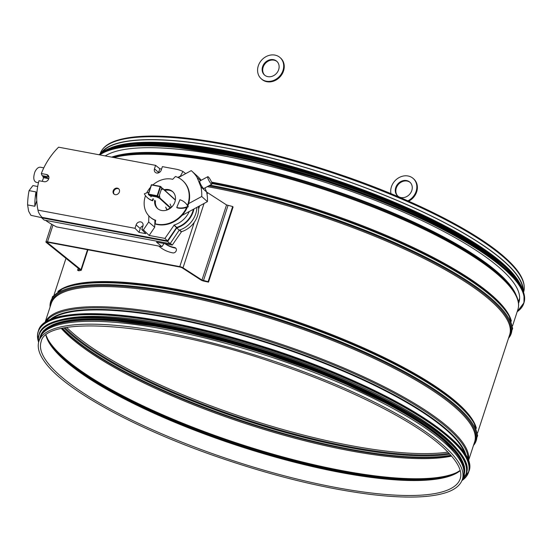 <?xml version="1.0" encoding="UTF-8"?>
<svg xmlns="http://www.w3.org/2000/svg" width="552" height="552" viewBox="0 0 552 552"><rect width="100%" height="100%" fill="white"/><g stroke="black" fill="none" stroke-linecap="round" stroke-linejoin="round"><path stroke-width="0.83" d="M101.747 152.587A222.373 53.827 18.1 0 1 283.949 161.467A222.373 53.827 18.1 0 1 504.694 262.014A222.373 53.827 18.1 0 1 522.992 290.269M100.775 153.38A222.725 53.917 18.1 0 1 281.83 160.804A222.725 53.917 18.1 0 1 505.004 262.076A222.725 53.917 18.1 0 1 523.31 291.484M38.944 341.081L39.882 338.21A222.725 53.917 18.1 0 1 215.701 340.701A222.725 53.917 18.1 0 1 445.616 443.753A222.725 53.917 18.1 0 1 463.287 476.597L462.348 479.474C460.389 485.153 455.227 489.445 446.872 492.343C430.608 497.856 405.265 498.559 370.834 494.44C322.81 488.341 270.273 475.334 213.224 455.407C131.473 426.765 61.99 388.07 43.912 360.725C38.819 353.404 37.163 346.856 38.944 341.081A222.725 53.917 18.1 0 1 214.756 343.572A222.725 53.917 18.1 0 1 444.677 446.63A222.725 53.917 18.1 0 1 462.348 479.474M175.922 248.331A2.905 2.477 -47.9 0 0 175.15 248.034A32.52 27.731 132.1 0 1 165.034 243.708M165.255 243.749A32.52 27.731 -47.9 0 0 174.598 247.537A2.905 2.477 132.1 0 1 175.674 248.062A2.905 2.477 132.1 0 1 175.971 251.312A2.905 2.477 132.1 0 1 172.845 252.892A38.329 32.685 132.1 0 1 158.776 246.047A38.329 32.685 -47.9 0 0 158.969 246.22M206.648 192.179A2.836 0.683 18.1 0 1 207.58 192.662L226.541 204.93L232.661 206.531L208.097 281.672L201.977 280.071L183.016 267.81A2.836 0.683 -161.9 0 0 179.786 266.609L47.513 241.824A2.836 0.683 -161.9 0 0 45.919 241.942A2.836 0.683 -161.9 0 0 46.223 242.425L79.778 269.507L77.604 270.266L78.253 268.272M77.604 270.266L78.798 270.804L80.971 270.377A2.836 0.683 -161.9 0 0 81.282 270.19A2.836 0.683 -161.9 0 0 80.971 269.7L47.417 242.625L48.065 242.321L180.338 267.106L181.953 267.706L200.914 279.967A2.836 0.683 -161.9 0 0 203.854 281.113L208.511 282.141L233.068 207L232.661 206.531M208.511 282.141L208.097 281.672M163.164 188.853L161.225 189.702L159.424 195.201L160.018 198.465L156.692 196.967L151.496 195.994L151.027 196.802M161.757 188.059L162.868 188.625M150.668 195.843L150.944 196.767M460.299 453.454A222.373 53.827 -161.9 0 0 269.976 351.141A222.373 53.827 -161.9 0 0 55.959 321.298M461.465 459.236A222.373 53.827 -161.9 0 0 269.162 353.625A222.373 53.827 -161.9 0 0 51.605 325.28M463.949 472.691A222.373 53.827 -161.9 0 0 268.755 354.867A222.373 53.827 -161.9 0 0 41.662 334.664M105.239 155.919A221.449 53.606 18.1 0 1 345.593 189.302A221.449 53.606 18.1 0 1 518.983 302.103A221.449 53.606 18.1 0 1 518.542 303.248M132.356 145.293A222.373 53.827 18.1 0 1 326.128 179.324A222.373 53.827 18.1 0 1 502.603 266.312M157.555 143.203A222.373 53.827 18.1 0 1 483.531 249.759M160.384 186.376L160.584 186.755L160.384 186.376M148.357 194.09L151.296 184.968L160.294 186.355M149.564 195.484L148.509 194.104L148.536 194.552L157.175 196.174L158.417 197.292L158.831 197.023L157.147 195.725L157.175 196.174L157.596 195.905L160.584 186.755L161.819 187.873L160.591 186.562M161.819 187.873L158.831 197.023M158.417 197.292L149.771 195.67M410.233 182.491A9.211 7.852 -47.8 0 0 398.509 184.278A9.211 7.852 -47.8 0 0 397.861 196.119M407.39 196.181A9.211 7.852 132.2 0 1 397.578 195.877A9.211 7.852 132.2 0 1 397.957 183.775A9.211 7.852 132.2 0 1 409.963 182.236A9.211 7.852 132.2 0 1 407.39 196.181M413.572 178.82A14.173 12.075 132.2 0 1 413.848 179.062A14.173 12.075 132.2 0 1 409.888 200.514A14.173 12.075 132.2 0 1 408.673 201.211M407.852 200.845A14.173 12.075 -47.8 0 0 409.342 200.017A14.173 12.075 -47.8 0 0 413.296 178.565A14.173 12.075 -47.8 0 0 397.806 178.358A14.173 12.075 -47.8 0 0 390.954 193.642M277.097 61.589A9.211 7.852 -47.8 0 0 265.374 63.376A9.211 7.852 -47.8 0 0 264.725 75.217M271.77 76.411A9.211 7.852 132.2 0 1 264.442 74.975A9.211 7.852 132.2 0 1 264.822 62.873A9.211 7.852 132.2 0 1 276.828 61.334A9.211 7.852 132.2 0 1 278.636 69.724A9.211 7.852 132.2 0 1 271.77 76.411M280.43 57.919A14.173 12.075 132.2 0 1 280.713 58.16A14.173 12.075 132.2 0 1 283.493 71.07A14.173 12.075 132.2 0 1 272.929 81.358A14.173 12.075 132.2 0 1 261.655 79.143A14.173 12.075 132.2 0 1 261.386 78.888M272.377 80.854A14.173 12.075 -47.8 0 0 282.948 70.573A14.173 12.075 -47.8 0 0 280.161 57.663A14.173 12.075 -47.8 0 0 261.696 60.037A14.173 12.075 -47.8 0 0 261.11 78.646A14.173 12.075 -47.8 0 0 272.377 80.854M201.19 180.283A39.392 33.589 -47.9 0 0 197.575 176.343L191.882 171.189A39.392 33.589 -47.9 0 0 191.233 170.623L178.303 177.647M181.974 215.466L207.421 201.646A39.392 33.589 -47.9 0 0 206.607 192.013L204.944 187.915M176.75 207.469A17.712 15.104 -47.9 0 0 187.887 206.379A17.712 15.104 -47.9 0 0 185.017 202.618A17.712 15.104 -47.9 0 0 179.945 199.776L176.75 207.469L177.157 207.842A17.712 15.104 -47.9 0 0 186.673 207.4A26.213 22.349 132.1 0 1 155.14 223.739L155.678 220.282A22.673 19.334 132.1 0 1 149.833 216.853A22.673 19.334 132.1 0 1 145.514 195.677M152.856 184.948A22.673 19.334 132.1 0 1 172.721 179.303L175.453 176.488A26.213 22.349 132.1 0 1 182.629 180.594A26.213 22.349 132.1 0 1 187.501 205.399A17.712 15.104 -47.9 0 0 185.424 202.991A17.712 15.104 -47.9 0 0 185.217 202.805M146.694 192.931A22.673 19.334 132.1 0 1 150.558 187.238M147.439 197.754A17.712 15.104 -47.9 0 0 147.639 197.94A17.712 15.104 -47.9 0 0 152.711 200.783L153.435 199.037M164.158 189.729A11.337 9.667 132.1 0 1 172.645 191.627A11.337 9.667 132.1 0 1 171.099 207.614A11.337 9.667 132.1 0 1 157.437 208.442A11.337 9.667 132.1 0 1 154.698 200.183M182.829 180.78A26.213 22.349 132.1 0 1 183.036 180.966A26.213 22.349 132.1 0 1 188.625 203.605L201.721 196.491A39.392 33.589 -47.9 0 0 200.914 186.866L197.112 177.496A39.392 33.589 -47.9 0 0 191.882 171.189M157.831 208.773A11.337 9.667 132.1 0 1 155.457 200.866M167.014 209.774L165.655 207.055L166.801 209.891L171.265 207.462M207.421 201.646L201.721 196.491M206.607 192.013L200.914 186.866M200.569 180.621L197.112 177.496M207.766 176.709L199.831 181.022A4.25 0.849 61.5 0 0 200.624 184.195A4.25 0.849 61.5 0 0 203.26 188.204A4.25 0.849 61.5 0 0 203.888 188.494L211.823 184.182A4.25 0.849 61.5 0 0 210.54 180.042A4.25 0.849 61.5 0 0 207.766 176.709A4.25 0.849 61.5 0 0 208.559 179.883A4.25 0.849 61.5 0 0 211.188 183.899A4.25 0.849 61.5 0 0 211.823 184.182M164.91 190.412A11.337 9.667 132.1 0 1 173.017 191.979M171.444 207.304L170.119 204.033M155.14 223.739L155.554 224.112A26.213 22.349 132.1 0 0 187.363 207.145M155.643 220.496A22.673 19.334 132.1 0 1 150.248 217.226A22.673 19.334 132.1 0 1 150.04 217.04M188.625 203.605A26.213 22.349 132.1 0 1 187.852 205.944M148.861 192.42A17.712 15.104 -47.9 0 0 144.355 193.814A17.712 15.104 -47.9 0 0 147.232 197.568A17.712 15.104 -47.9 0 0 152.297 200.41L152.711 200.783M152.297 200.41L153.021 198.665M186.673 207.4A17.712 15.104 -47.9 0 0 188.301 206.752A17.712 15.104 -47.9 0 0 187.501 205.399M187.887 206.379L188.301 206.752M48.9 176.888L42.187 175.626A70.394 17.043 18.1 0 1 41.331 173.535A66.316 56.545 -47.9 0 1 58.581 147.177L155.588 165.352L159.818 168.733L161.577 169.064M41.331 173.535L46.541 174.515A3.898 3.326 -47.9 0 1 47.983 175.219A3.898 3.326 -47.9 0 1 48.383 179.586A3.898 3.326 -47.9 0 1 44.194 181.705L38.985 180.725A66.316 56.545 -47.9 0 0 37.191 205.392A66.316 56.545 -47.9 0 0 38.005 210.133A61.231 16.636 -160.9 0 0 38.122 210.864A61.231 16.636 -160.9 0 0 42.042 217.357L167.463 240.851L176.661 227.424A21.818 18.602 -47.9 0 0 193.372 209.277M42.29 181.346A69.718 59.444 132.1 0 1 43.58 177.703A70.394 17.043 18.1 0 1 42.801 176.626L46.147 177.254A3.898 3.326 132.1 0 1 47.589 177.958A3.898 3.326 132.1 0 1 48.466 179.441M43.118 175.805A69.138 58.954 -47.9 0 0 42.801 176.626M164.027 243.515L161.929 246.64L156.506 242.107L172.3 245.067L181.546 231.674A21.597 18.416 -47.9 0 0 198.416 206.586L198.409 206.538M45.533 220.345A61.231 12.993 17.1 0 0 56.539 226.893L161.929 246.64M38.005 210.133L135.012 228.307L136.137 224.864A3.898 3.326 132.1 0 1 142.147 222.608A3.898 3.326 132.1 0 1 142.927 226.134L141.802 229.577L143.396 229.88L148.66 222.042L154.712 227.189L149.15 235.456L143.396 229.88M148.861 215.894L148.66 222.042M155.588 165.352L154.463 168.795A3.898 3.326 132.1 0 0 155.243 172.321A3.898 3.326 132.1 0 0 161.253 170.071L162.378 166.628L176.019 169.181A34.127 29.104 -47.9 0 1 182.94 171.479L180.387 176.143L177.799 177.406M119.377 191.972A3.54 3.022 -47.9 0 0 118.666 188.77A3.54 3.022 -47.9 0 0 114.05 189.37A3.54 3.022 -47.9 0 0 113.912 194.021A3.54 3.022 -47.9 0 0 119.377 191.972M37.702 186.479L32.913 185.582L29.063 190.626A82.966 70.746 132.1 0 0 27.6 204.916L28.649 211.237L30.919 215.328L41.69 217.654M36.763 200.604L34.866 206.275A75.106 64.039 132.1 0 1 35.983 191.923L36.742 200.086M38.481 182.726L36.066 182.27C33.506 180.932 33.113 177.489 34.879 171.955C36.501 168.65 38.316 167.07 40.344 167.215L43.808 167.863M41.524 216.784A70.856 60.409 -47.9 0 0 41.731 217.861L44.201 220.089L170.119 243.68L179.207 230.17A22.39 19.092 132.1 0 0 196.864 207.379M193.959 208.96A22.39 19.092 132.1 0 1 176.737 227.935L167.649 241.445L41.731 217.861M167.649 241.445L170.119 243.68M176.737 227.935L179.207 230.17M206.924 193.579L207.124 193.283A34.631 29.532 -47.9 0 0 206.738 192.6M182.94 171.479L185.707 173.625M154.94 220.213L154.712 227.189M189.253 211.513A21.597 18.416 132.1 0 1 174.184 225.016L164.945 238.416L149.15 235.456M172.3 245.067L170.313 243.404M181.249 231.764L179.365 230.122M141.802 229.577L145.811 233.648L139.021 232.371L135.012 228.307M164.945 238.416L167.463 240.851M173.887 225.112L176.447 227.493M158.479 172.886A3.898 3.326 132.1 0 1 158.583 172.521L159.818 168.733M139.021 232.371L140.256 228.59A3.898 3.326 132.1 0 1 143.03 225.775M48.141 178.641A3.898 3.326 -47.9 0 0 47.437 178.42L43.58 177.703M118.921 189.032A3.54 3.022 -47.9 0 0 114.595 189.867A3.54 3.022 -47.9 0 0 114.209 194.249M111.676 157.127A220.869 53.468 18.1 0 1 303.269 180.601A220.869 53.468 18.1 0 1 499.436 273.861A220.869 53.468 18.1 0 1 516.223 295.354M112.187 157.223A221.076 53.516 18.1 0 1 304.228 181.346A221.076 53.516 18.1 0 1 499.463 274.358A221.076 53.516 18.1 0 1 514.505 292.091L515.292 293.533A222.311 53.813 18.1 0 0 500.167 275.696A222.311 53.813 18.1 0 0 306.263 182.898A222.311 53.813 18.1 0 0 112.636 157.306M113.891 157.541A222.725 53.917 18.1 0 1 308.278 184.43A222.725 53.917 18.1 0 1 500.222 276.683A222.725 53.917 18.1 0 1 517.893 309.534C519.397 304.711 518.528 299.377 515.292 293.533M211.506 182.105A222.725 53.917 18.1 0 1 493.64 296.845A222.725 53.917 18.1 0 1 511.393 321.105M211.816 183.029A223.139 54.013 18.1 0 1 493.695 297.838A223.139 54.013 18.1 0 1 508.875 315.737L509.33 316.565A223.85 54.186 18.1 0 0 494.102 298.604A223.85 54.186 18.1 0 0 211.933 183.547M210.036 185.155A223.85 54.186 18.1 0 1 493.495 300.454A223.85 54.186 18.1 0 1 508.502 338.266M208.815 185.817A223.139 54.013 18.1 0 1 492.667 300.992A223.139 54.013 18.1 0 1 508.951 336.899M207.297 186.638A222.725 53.917 18.1 0 1 492.004 301.847A222.725 53.917 18.1 0 1 509.668 334.691L477.528 433.037M57.87 291.484A222.725 53.917 18.1 0 1 244.736 305.29A222.725 53.917 18.1 0 1 458.608 404.009A222.725 53.917 18.1 0 1 476.369 428.269M458.671 405.002A223.139 54.013 18.1 0 1 473.851 422.901L474.306 423.729A223.85 54.186 18.1 0 0 459.071 405.768A223.85 54.186 18.1 0 0 254.734 309.603A223.85 54.186 18.1 0 0 62.217 289.041L63.066 288.641A223.139 54.013 18.1 0 1 254.976 309.141A223.139 54.013 18.1 0 1 458.671 405.002M50.066 307.043A223.85 54.186 18.1 0 1 216.895 301.385A223.85 54.186 18.1 0 1 458.471 407.617A223.85 54.186 18.1 0 1 473.478 445.429M50.515 305.67A223.139 54.013 18.1 0 1 220.91 303.276A223.139 54.013 18.1 0 1 457.636 408.156A223.139 54.013 18.1 0 1 473.926 444.063M44.96 322.665L51.239 303.462A222.725 53.917 18.1 0 1 227.051 305.953A222.725 53.917 18.1 0 1 456.973 409.011A222.725 53.917 18.1 0 1 474.644 441.855L468.372 461.058M45.016 322.623A222.725 53.917 18.1 0 1 222.477 326.605A222.725 53.917 18.1 0 1 450.397 429.139A222.725 53.917 18.1 0 1 468.344 460.989M45.995 321.982A222.29 53.813 18.1 0 1 225.961 328.668A222.29 53.813 18.1 0 1 449.707 430.008A222.29 53.813 18.1 0 1 467.944 459.892M49.735 319.967A221.028 53.503 18.1 0 1 234.138 332.435A221.028 53.503 18.1 0 1 448.245 430.919A221.028 53.503 18.1 0 1 466.109 456.062M51.191 319.332A220.814 53.454 18.1 0 1 237.105 333.836A220.814 53.454 18.1 0 1 447.9 431.353A220.814 53.454 18.1 0 1 465.308 454.682M100.14 153.849L100.202 153.649A222.725 53.917 18.1 0 1 276.021 156.14A222.725 53.917 18.1 0 1 505.942 259.198A222.725 53.917 18.1 0 1 523.613 292.042L523.544 292.243M447.92 452.074A222.373 53.827 18.1 0 1 247.855 418.823A222.373 53.827 18.1 0 1 66.764 327.495M449.059 453.254A222.891 53.958 18.1 0 1 247.434 420.1A222.891 53.958 18.1 0 1 65.15 327.778M449.852 454.11A223.601 54.124 18.1 0 1 247.172 420.914A223.601 54.124 18.1 0 1 64.004 327.998M450.867 455.234A223.601 54.124 18.1 0 1 246.716 422.301A223.601 54.124 18.1 0 1 62.521 328.302M451.046 455.434A222.891 53.958 18.1 0 1 246.558 422.791A222.891 53.958 18.1 0 1 62.266 328.364M451.626 456.111A222.373 53.827 18.1 0 1 246.22 423.826A222.373 53.827 18.1 0 1 61.396 328.557M458.884 471.429A222.373 53.827 18.1 0 1 239.637 443.953A222.373 53.827 18.1 0 1 46.492 336.637M454.82 473.719A222.042 53.751 18.1 0 1 239.43 444.588A222.042 53.751 18.1 0 1 48.417 340.888M460.161 470.49L454.089 474.051A220.786 53.447 18.1 0 1 239.161 445.409A220.786 53.447 18.1 0 1 48.811 341.584L46.009 335.126M460.209 470.656A220.455 53.365 18.1 0 1 238.954 446.044A220.455 53.365 18.1 0 1 45.878 335.236M460.195 478.77A220.455 53.365 18.1 0 1 234.062 461.003A220.455 53.365 18.1 0 1 41.096 341.791C45.692 314.343 160.646 323.272 274.965 363.03C347.622 387.338 413.979 420.665 442.932 447.286C457.097 460.368 462.852 470.863 460.195 478.77M174.598 247.537L175.15 248.034M228.01 205.496L203.446 280.644L203.854 281.113M226.541 204.93L201.977 280.071L200.914 279.967M207.58 192.662L207.048 194.283M204.04 203.481L183.016 267.81L181.953 267.706M194.269 222.29L179.786 266.609L180.338 267.106M199.638 205.875L198.589 209.091M53.013 225.009L47.513 241.824L48.065 242.321M46.223 242.425L47.534 242.273M79.778 269.507L80.971 269.7L87.506 249.711M175.377 199.934L163.178 188.901M163.075 189.005L175.35 200.114M170.713 207.766L160.08 198.154M159.666 198.423L170.264 208.007M466.198 456.297A226.265 54.772 -161.9 0 0 270.652 349.071A226.265 54.772 -161.9 0 0 49.528 320.112M38.385 330.924C44.657 304.042 141.512 309.43 249.049 342.295C372.255 378.341 482.151 442.787 468.8 471.601A226.41 54.807 -161.9 0 0 270.618 349.168A226.41 54.807 -161.9 0 0 38.385 330.924L38.15 331.648A226.41 54.807 -161.9 0 0 37.515 334.898A226.41 54.807 -161.9 0 0 38.619 342.233M461.934 480.592A226.41 54.807 -161.9 0 0 468.558 472.326A226.41 54.807 -161.9 0 0 270.383 349.892A226.41 54.807 -161.9 0 0 38.15 331.648L37.508 334.926L38.605 342.281M461.948 480.544A226.279 54.772 -161.9 0 0 283.038 354.308A226.279 54.772 -161.9 0 0 37.598 335.071A226.279 54.772 -161.9 0 0 38.633 342.185M463.611 458.677A224.498 54.344 -161.9 0 0 269.597 352.286A224.498 54.344 -161.9 0 0 50.204 323.555M39.151 334.284C45.374 307.609 141.471 312.956 248.165 345.566C370.406 381.328 479.44 445.271 466.198 473.864A224.636 54.379 -161.9 0 0 269.569 352.383A224.636 54.379 -161.9 0 0 39.151 334.284L39.019 334.684A224.636 54.379 -161.9 0 0 38.392 337.907A224.636 54.379 -161.9 0 0 38.654 342.088M461.989 480.461A224.636 54.379 -161.9 0 0 466.06 474.265A224.636 54.379 -161.9 0 0 269.438 352.79A224.636 54.379 -161.9 0 0 39.019 334.684L38.385 337.941L38.64 342.13M462.031 480.343A224.512 54.344 -161.9 0 0 276.545 355.322A224.512 54.344 -161.9 0 0 38.467 338.079A224.512 54.344 -161.9 0 0 38.681 341.978M463.977 474.941A222.87 53.951 -161.9 0 0 269.01 354.101A222.87 53.951 -161.9 0 0 40.303 336.465M463.142 477.059A222.87 53.951 -161.9 0 0 268.796 354.75A222.87 53.951 -161.9 0 0 39.73 338.666M99.822 154.905A226.265 54.772 18.1 0 1 363.216 194.47A226.265 54.772 18.1 0 1 517.196 311.673M99.553 154.857A226.41 54.807 18.1 0 1 344.248 187.404A226.41 54.807 18.1 0 1 523.738 303.51A226.41 54.807 18.1 0 1 517.176 311.728M98.974 154.746A226.41 54.807 18.1 0 1 342.833 186.1A226.41 54.807 18.1 0 1 523.972 302.786L524.041 293.892L519.004 283.583L498.359 262.828L458.312 236.608L403.077 209.463L338.673 184.547L245.205 157.969L163.744 145.431L132.004 145.321L108.999 149.516L98.946 154.739M103.79 151.731A226.279 54.772 18.1 0 1 325.832 180.249A226.279 54.772 18.1 0 1 521.847 288.372M104.597 151.296A224.498 54.344 18.1 0 1 326.294 178.841A224.498 54.344 18.1 0 1 521.454 287.551M102.534 152.359A224.636 54.379 18.1 0 1 326.342 178.675A224.636 54.379 18.1 0 1 522.496 289.621M100.705 153.463A224.636 54.379 18.1 0 1 326.473 178.268A224.636 54.379 18.1 0 1 523.317 291.594M105.563 150.206A224.512 54.344 18.1 0 1 326.508 178.172A224.512 54.344 18.1 0 1 521.323 286.102M133.384 143.575A222.87 53.951 18.1 0 1 326.639 177.778A222.87 53.951 18.1 0 1 502.789 264.318M109.8 148.253A222.87 53.951 18.1 0 1 326.853 177.123A222.87 53.951 18.1 0 1 519.053 282.017M151.496 184.954L160.135 186.576L157.147 195.725L148.509 194.104L151.496 184.954M46.541 174.515L48.824 176.578M35.983 191.923L29.063 190.626M27.6 204.916L34.866 206.275M181.546 231.674L179.593 230.046M174.184 225.016L176.661 227.424M154.463 168.795L158.583 172.521M136.137 224.864L140.256 228.59M46.147 177.254L47.437 178.42M518.39 302.041L519.632 298.232M512.553 325.873L517.893 309.534M508.42 338.507L512.67 328.537L509.33 316.565M54.117 294.644L65.978 258.364M473.395 445.671L477.646 435.694L474.306 423.729M49.99 307.285L52.454 296.721L62.217 289.041M100.202 153.649C102.161 147.984 107.316 143.699 115.665 140.801C131.921 135.288 157.265 134.584 191.703 138.704C239.727 144.803 292.27 157.817 349.319 177.737C417.429 201.666 477.956 232.765 505.722 258.198C520.35 271.349 526.311 282.631 523.613 292.042M87.947 249.794L81.282 270.19M45.919 241.942L51.695 224.264M163.088 188.77L175.384 199.886M468.8 471.601L461.914 480.633M466.198 473.864L461.969 480.495M462.714 478.363L464.315 475.051L464.404 466.247L459.492 456.104L437.094 433.955L399.275 409.467L329.634 376.333L248.31 347.594L170.444 328.13L104.011 319.484L75.265 319.905L54.379 324.148L43.518 330.641L39.302 339.977M517.162 311.77L523.972 302.786M523.365 291.725L517.583 279.857L505.183 266.43L462.307 236.56L400.138 205.848L326.529 178.172L250.767 157.023L182.443 145.086L130.203 143.865L112.263 147.377L100.588 153.539M107.95 149.012L112.58 147.046L142.989 142.319L186.928 144.617L266.588 159.707L353.515 186.279L439.785 223.222L500.216 261.22L517.707 279.671L520.101 283.728M161.75 187.556L160.515 186.438A0.352 0.352 0 0 0 160.342 186.348L151.696 184.734A0.352 0.352 0 0 0 151.296 184.968L148.309 194.118A0.352 0.352 0 0 0 148.405 194.49L149.64 195.608M413.296 178.565L413.848 179.062M261.11 78.646L261.655 79.143M280.161 57.663L280.713 58.16M149.833 216.853L150.248 217.226M182.629 180.594L183.036 180.966M147.232 197.568L147.639 197.94M185.017 202.618L185.424 202.991M37.191 205.392A70.497 70.497 0 0 0 38.122 210.864"/></g></svg>
